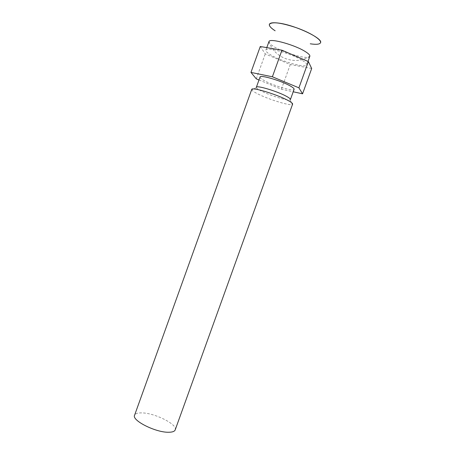 <?xml version="1.0" encoding="UTF-8"?>
<svg xmlns="http://www.w3.org/2000/svg" width="455" height="455" viewBox="0 0 455 455"><rect width="100%" height="100%" fill="white"/><g stroke="black" fill="none" stroke-linecap="round" stroke-linejoin="round"><path stroke-width="0.34" stroke-dasharray="2.27 1.71" d="M268.933 41.621C268.643 42.742 270.196 44.351 273.586 46.45C284.21 53.235 309.167 60.134 309.832 56.346M302.569 60.543C305.652 62.477 307.045 63.928 306.755 64.889C306.164 68.466 281.247 61.459 270.571 54.833C267.165 52.78 265.595 51.222 265.862 50.164C266.004 46.473 292.15 53.781 302.569 60.543M311.686 68.506L290.279 64.53L265.259 53.883L260.271 46.512M256.279 78.851L265.259 53.883M260.044 77.043C259.879 77.76 261.221 78.908 264.076 80.495C273.097 85.642 293.833 91.768 294.101 89.305M258.992 79.972L281.389 89.22L293.208 91.785M256.358 87.286L256.392 87.633C256.728 88.327 258.082 89.305 260.453 90.573C268.962 95.237 288.169 101.226 290.165 99.793L290.415 99.543M251.734 89.447L251.786 89.874C252.218 90.687 253.862 91.847 256.717 93.355C266.943 98.877 289.818 106.055 292.286 104.457L292.599 104.161M175.203 429.878C177.837 424.504 154.74 412.912 141.767 412.89C137.683 412.799 135.283 413.584 134.572 415.25M290.279 64.53L281.389 89.22M308.007 61.419L306.755 64.889M290.165 99.793L292.286 104.457M256.392 87.633L251.786 89.874M266.778 47.621L265.862 50.164M269.036 41.422C273.711 58.075 295.665 65.981 309.883 56.124"/><path stroke-width="0.68" d="M308.007 61.419L309.883 56.124C309.935 55.1 308.547 53.673 305.709 51.842C295.631 45.108 270.179 37.947 269.036 41.422L266.778 47.621M250.961 72.413L260.271 46.512L281.952 50.209L308.376 61.579L311.686 68.506L302.564 93.815L298.912 87.843L272.386 76.787L250.961 72.413L256.279 78.851L258.992 79.972M294.101 89.305C294.288 88.645 293.071 87.565 290.438 86.058C281.588 80.848 260.01 74.495 260.044 77.043L256.358 87.286C256.25 84.943 277.789 91.415 286.695 96.454C289.34 97.916 290.58 98.945 290.415 99.543L294.101 89.305M293.208 91.785L302.564 93.815M292.599 104.161C292.792 103.467 291.314 102.261 288.157 100.538C277.47 94.549 251.535 86.712 251.734 89.447L134.572 415.25C131.541 420.409 155.729 432.62 168.634 432.25C172.394 432.227 174.583 431.437 175.203 429.878L292.599 104.161M281.952 50.209L272.386 76.787M308.376 61.579L298.912 87.843M310.264 43.799C316.299 44.715 319.717 44.362 320.525 42.73C321.736 39.864 310.936 32.931 296.961 27.92C281.258 22.676 272.062 21.47 269.371 24.314C269.11 26.037 271.032 28.193 275.138 30.786C270.884 28.034 268.962 25.878 269.371 24.314C270.025 22.79 273.131 22.386 278.676 23.103C294.994 25.042 323.459 38.55 320.525 42.73C319.717 44.362 316.299 44.715 310.264 43.799"/></g></svg>
